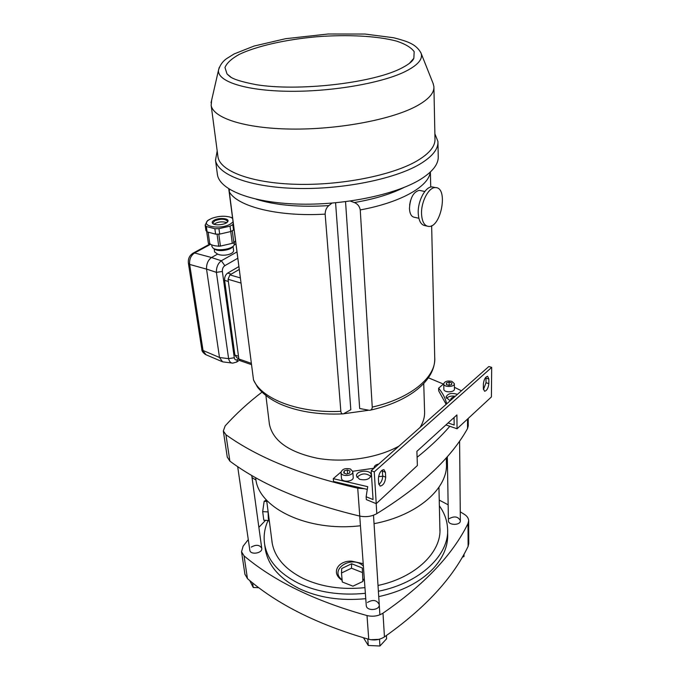 <?xml version="1.0" encoding="UTF-8"?>
<svg xmlns="http://www.w3.org/2000/svg" width="680" height="680" viewBox="0 0 680 680"><rect width="100%" height="100%" fill="white"/><g stroke="black" fill="none" stroke-linecap="round" stroke-linejoin="round"><path stroke-width="1.02" d="M261.97 392.156C248.514 402.407 236.249 413.644 225.174 425.858L223.329 430.993L225.939 434.732C257.72 457.581 301.648 475.396 357.723 488.172L363.927 488.708M227.264 457.079L229.882 461.133C261.315 484.577 304.606 502.894 359.762 516.077C365.984 517.302 371.671 516.494 376.805 513.646C420.911 486.37 451.163 457.997 467.551 428.519L468.256 425.825L468.223 418.429M417.103 457.274C429.921 447.049 440.827 436.713 449.837 426.275M443.402 384.072L428.417 377.808M269.272 423.062L269.416 424.243C272.867 440.776 288.796 452.115 317.212 458.243C344.344 463.106 377.425 458.133 398.999 446.097M420.104 427.405C423.402 422.008 424.889 416.611 424.575 411.213L423.742 383.562M368.237 410.329L343.91 413.729L368.237 410.329M446.327 457.759L446.42 463.123C448.452 487.917 418.064 515.363 374.043 523.685M360.442 525.75C307.632 532.083 258.749 508.096 255.825 479.128L255.629 477.649L255.825 479.128M364.31 578.74L362.916 580.082M342.1 579.895C328.5 569.763 351.755 554.455 363.383 566.117M362.882 581.451L362.312 567.995L351.637 563.745L341.7 568.539L341.496 573.01L342.278 581.986L352.937 586.168L362.882 581.451L362.312 567.995M268.056 511.25L268.328 518.551L269.569 522.861M342.133 580.312C330.412 572.951 338.173 560.371 351.773 561.178L363.205 563.678M364.361 579.428L362.907 580.508M268.659 520.455L263.815 520.217L262.675 511.64L268.039 511.904M262.675 511.64L264.146 501.33L266.781 501.449M264.146 501.33L266.399 499.919M362.219 572.466L351.483 568.208L351.637 563.745M351.483 568.208L341.496 573.01M345.542 201.696L359.669 408.519L369.554 410.329C371.297 410.116 372.198 409.037 372.249 407.091L360.255 209.924C359.533 206.252 357.552 203.804 354.322 202.564L350.31 201.059M410.474 200.71L409.598 205.079M251.549 364.667L240.065 360.663L238.867 358.998L228.055 279.267L229.917 274.89L239.148 269.501M335.58 202.802L350.812 409.708L343.4 413.856C341.989 414.086 341.13 413.245 340.841 411.324L325.15 214.123C325.261 210.324 326.493 207.485 328.848 205.598L331.967 203.116M342.89 413.882C318.537 414.936 297.543 411.604 279.905 403.903C270.224 399.364 262.769 393.796 257.55 387.2L253.512 379.925L229.296 191.853L229.424 189.269M240.542 279.166L228.76 188.853M409.377 63.401L413.848 58.284L414.171 51.663C411.23 47.575 405.407 44.072 396.695 41.148C377.273 35.895 347.259 34.383 316.523 36.771C285.838 39.542 256.887 46.002 239.283 54.366C231.54 58.667 226.772 63.061 224.978 67.549L227.035 73.967L230.945 77.189M217.311 173.748L217.456 174.794C219.733 189.831 251.489 202.64 297.33 204.059C343.094 205.538 395.089 194.871 420.07 179.622C432.667 171.836 438.71 164.042 438.226 156.256L437.962 142.698M217.192 150.96L215.492 160.157C217.719 174.785 249.662 187.17 295.868 188.419C341.989 189.728 394.442 179.189 419.628 164.271C432.327 156.655 438.43 149.056 437.937 141.474L434.877 133.756M217.855 155.966L217.982 156.944C220.125 171.131 251.277 183.107 296.284 184.305C341.216 185.555 392.343 175.355 417.001 160.905C429.471 153.493 435.463 146.098 434.979 138.72L433.925 87.669M211.675 100.019L211.157 105.315C213.103 118.022 244.876 128.469 291.125 129.064C337.297 129.71 389.988 119.96 415.37 106.709C428.204 99.917 434.384 93.211 433.899 86.606L433.067 83.343M229.347 216.877L232.509 217.94M233.214 223.456L232.832 224.655L230.044 226.151L218.951 228.675L214.855 228.735L206.346 226.517L205.147 225.08L205.912 230.452L207.119 231.897L215.611 234.15L219.691 234.09L230.75 231.557L233.529 230.052L233.954 229.202M205.147 225.08L207.519 220.643L209.508 219.453M214.855 228.735L215.611 234.15M206.346 226.517L207.119 231.897M230.044 226.151L232.279 243.338L220.439 246.092L218.79 234.141L220.43 246.092M218.951 228.675L219.691 234.09M232.832 224.655L233.529 230.052M235.475 240.992L233.801 242.454M208.131 232.169L209.763 243.619C211.429 245.149 214.412 245.981 218.713 246.109M232.279 243.338L233.877 242.998L232.288 230.809M218.883 246.109L220.439 246.118M206.686 231.523L208.403 243.525L209.763 243.619M232.56 218.331L230.597 217.269C224.757 215.577 218.391 215.976 211.497 218.467L208.565 220.074C199.529 226.057 219.921 230.07 230.154 224.196L233.019 221.944M214.285 220.142C219.436 217.226 230.282 218.484 227.681 221.731C226.041 224.587 215.373 225.955 212.84 223.626C211.642 222.522 212.118 221.357 214.285 220.142M226.746 222.632C222.207 221.229 217.931 221.756 213.911 224.204M213.393 223.975L212.831 223.108L214.769 220.77C220.94 218.586 225.182 218.748 227.486 221.238L227.188 222.283M238.782 266.653L227.69 273.079C225.446 274.72 224.417 277.142 224.604 280.347L234.88 355.036L236.895 357.808L238.799 358.471M237.702 258.306L224.833 265.668L221.34 260.754C217.957 263.415 216.308 267.282 216.393 272.357L222.369 271.464L234.277 357.74L228.607 358.649L219.504 357.519L206.542 269.127L189.669 264.435L188.428 263.423C187.875 258.765 189.507 255.306 193.332 253.028L192.933 253.24M236.886 251.974L221.34 260.754L211.463 257.533L217.608 254.107C223.533 256.861 234.575 254.04 233.537 250.096L233.061 246.381M214.591 251.923L217.608 254.107M234.404 244.757L235.858 243.95M211.463 257.533C208.004 260.142 206.363 263.993 206.542 269.076L206.542 269.127M206.542 269.076L216.393 272.357L228.607 358.649C229.253 361.497 230.605 362.993 232.662 363.146L236.666 362.066L237.626 359.524C235.875 360.451 234.761 359.865 234.277 357.74M219.504 357.519L222.598 361.837L231.923 363.043M201.816 349.282L206.04 354.764L221.986 361.573M211.506 257.507L194.582 252.977C190.868 255.493 189.227 259.31 189.669 264.435L203.031 350.472L219.496 357.476M210.588 244.273L194.582 252.977L193.332 253.028L210.094 243.916M201.824 349.325L188.428 263.423M234.413 242.012L234.09 245.284C231.549 249.458 216.801 251.387 212.976 248.03L211.88 246.347M233.257 246.177L232.696 246.772C230.511 250.333 217.974 251.974 214.71 249.109L213.749 248.514M418.863 218.263L414.451 217.285C411.468 216.835 409.802 213.928 409.453 208.565C410.116 197.974 413.38 191.905 419.254 190.349L420.359 190.578M426.964 226.075L425.212 225.683C421.03 225.054 418.701 220.906 418.234 213.222C417.605 201.025 425.552 186.192 432.225 186.941L433.806 187.255M421.549 213.953C420.937 201.731 428.893 186.864 435.548 187.603C448.656 187.357 441.09 228.114 428.485 226.423C424.32 225.794 422.008 221.637 421.549 213.953M374.043 468.197L352.75 471.291M445.918 424.932L457.062 428.765L491.41 396.942L491.683 367.396L488.835 366.537L371.221 470.696L374.255 471.886L491.683 367.396M446.675 403.877C445.4 398.284 442.714 393.057 438.617 388.186L438.677 390.839L446.148 404.345M446.531 398.37C448.4 396.372 451.316 395.666 455.269 396.262M454.359 383.732L454.427 388.986C454.844 392.606 443.742 392.836 443.844 389.215L443.836 389.122M450.594 400.409L449.2 400.061L446.029 397.094C447.661 393.49 451.46 392.572 457.427 394.349M448.094 422.951L454.163 425.034L454.07 417.512M454.401 387.286L461.448 390.796M438.617 388.186L443.742 383.784M457.062 428.765L456.909 414.936L416.891 451.333L417.392 465.519L376.227 503.659L366.333 499.604L366.137 496.731L367.719 486.667L333.268 478.66L341.003 472.013M367.293 489.396L333.514 481.483L333.268 478.66M357 477.385C361.369 473.101 366.01 472.796 370.931 476.467M382.704 476.289L378.556 476.569M352.793 471.648L353.209 477.207C353.982 481.738 341.675 482.825 341.462 478.244L341.453 478.125M371.221 470.696L373.056 499.562L366.137 496.731M359.55 479.289L356.524 476.077C355.615 470.381 371.017 469.208 371.212 474.954C369.962 479.204 366.078 480.649 359.55 479.289M376.227 503.659L374.255 471.886M483.387 383.996L483.369 388.586L484.594 391.272C486.888 390.651 488.308 388.093 488.844 383.613L488.877 379.041L487.628 376.303C485.333 376.941 483.922 379.5 483.387 383.996M378.411 478.601L378.7 483.506L380.154 486.089C383.299 485.452 385.144 482.477 385.688 477.173L385.416 472.285L383.936 469.633C380.783 470.296 378.938 473.28 378.411 478.601M485.962 377.102L486.013 382.738L483.438 389.589M382.245 470.05L382.695 476C382.568 479.638 381.293 482.477 378.853 484.5M350.396 468.996L352.784 471.529C353.558 476.034 341.199 477.122 340.995 472.566C341.989 469.115 345.125 467.925 350.396 468.996M346.502 474.096L349.63 473.11L350.013 471.053L347.276 469.965L344.156 470.934L343.757 473L346.502 474.096L347.574 473.748L347.276 469.965M382.364 470.594L381.31 470.84M374.136 468.112L374.085 467.823C374.161 465.91 375.725 464.635 378.777 464.006M450.789 400.231L450.679 399.712C450.798 398.242 452.132 397.264 454.682 396.78M451.835 381.335L454.359 383.639C454.775 387.243 443.64 387.481 443.742 383.868C444.627 381.37 447.329 380.528 451.835 381.335M448.953 385.365L451.656 384.574L451.75 382.95L449.14 382.118L446.445 382.908L446.344 384.531L448.953 385.365M344.335 473.229L344.156 470.934M449.191 385.296L449.14 382.118M446.471 384.574L446.445 382.908M449.31 518.611C454.435 515.873 458.125 516.545 460.351 520.642C460.819 525.529 448.315 525.606 448.417 520.71L448.417 520.591M251.269 547.094C256.181 544.383 259.675 544.782 261.757 548.292C262.854 553.222 250.359 555.305 249.832 550.273L237.677 466.625M367.455 602.488C372.929 599.275 376.856 599.964 379.236 604.562C380.094 610.444 366.503 611.456 366.256 605.531L366.248 605.379M460.267 511.819L464.44 514.394C467.117 516.137 468.529 518.219 468.664 520.667L468.002 523.549C452.531 554.914 424.184 584.792 382.984 613.164C378.182 616.123 372.861 616.921 367.013 615.562C315.146 601.103 274.159 581.204 244.052 555.883L241.536 551.769L243.117 546.193L248.276 539.588M439.238 500.089L448.146 504.806M258.876 527.323L265.574 520.302M447.618 530.596L447.678 533.851C448.154 545.938 443.326 557.524 433.202 568.608C420.24 582.114 402.075 591.456 378.726 596.623M365.763 598.672C340.629 601.111 318.308 597.694 298.809 588.421C279.157 578.255 267.979 565.165 265.293 549.168L265.081 547.553M468.673 520.948L468.767 543.456L468.112 546.371C452.854 578.136 424.966 608.303 384.455 636.888C379.738 639.871 374.501 640.662 368.738 639.277C317.662 624.554 277.236 604.333 247.452 578.62L244.919 574.2M268.082 520.429C264.579 528.122 263.415 535.985 264.596 544.009C267.282 559.954 278.477 572.994 298.188 583.125C317.755 592.365 340.144 595.756 365.373 593.317M378.386 591.26C420.486 582.921 449.556 554.582 447.585 528.64C447.168 520.472 444.423 512.865 439.365 505.835M271.745 539.546L272.051 542.317C274.49 557.115 284.861 569.168 303.161 578.485C321.215 586.917 341.81 589.968 364.956 587.639M378.012 585.471C415.863 577.465 441.779 551.803 439.926 528.224L439.85 527.017M249.73 580.542L253.266 587.494L258.791 587.698M252.595 582.887L253.266 587.494M378.921 639.344L370.821 639.727M363.486 637.789L368.271 645.481L379.942 646L386.623 638.741L386.427 635.528M367.795 639.013L368.271 645.481M379.5 639.183L379.942 646M462.349 557.124L463.973 556.554L464.04 554.14M463.956 554.293L463.973 556.554M255.986 480.046L252.042 477.615M357.723 488.172L359.762 516.077M225.939 434.732L229.882 461.133M467.508 419.092L467.551 428.519M376.184 503.65L376.805 513.646M370.217 410.184C408.629 401.727 435.795 380.749 434.724 357.552C436.458 376.771 411.017 398.438 372.249 407.091M360.255 209.924C400.885 202.495 428.876 186.388 430.227 172.142M340.841 411.324C298.911 413.474 261.749 399.1 253.512 379.925M229.296 191.853C237.55 206.601 278.332 216.98 325.15 214.123M256.079 199.189C275.425 205.292 299.676 207.425 328.848 205.598M354.322 202.564C374.306 199.104 390.745 194.123 403.623 187.629M240.227 277.89L229.917 274.89M241.043 283.093L228.055 279.267M251.379 363.358L238.867 358.998M219.257 67.388L218.484 70.261C217.319 81.294 244.783 90.593 287.402 91.264C329.927 91.996 380.01 83.564 404.107 72.088C417.477 65.594 423.138 59.313 421.09 53.252L420.75 52.428M237.626 359.524L238.833 358.717M222.369 271.464C222.207 268.898 223.023 266.959 224.833 265.668M231.243 274.116L227.69 273.079M228.352 281.46L224.604 280.347M238.501 356.286L234.88 355.036M382.415 471.121L385.416 472.285M382.695 476L385.688 477.173M486.047 378.173L488.877 379.041M486.013 382.738L488.844 383.613M368.738 639.277L367.013 615.562M247.452 578.62L244.052 555.883M384.455 636.888L382.984 613.164M468.112 546.371L468.002 523.549M265.897 395.565L269.416 424.243M223.329 430.993L227.299 457.3M439.943 531.207L438.948 487.288M272.272 543.592L266.611 500.157M434.724 357.552L431.638 225.709M430.738 187.094L430.389 171.998M217.456 174.794L215.492 160.157M217.982 156.944L211.157 105.315M433.364 84.099L421.09 53.252C418.752 48.714 414.978 45.271 409.768 42.925C406.708 41.446 401.336 39.72 393.652 37.748L365.024 34.051L328.194 34L285.558 38.709L254.048 46.053L234.141 53.933L226.449 58.735C222.504 61.557 219.844 65.399 218.484 70.261L211.046 102.773M413.848 58.284C412.743 61.378 408.043 64.966 399.747 69.037C370.141 83.419 297.466 91.494 256.181 84.668C241.893 81.931 233.112 79.203 229.84 76.483L227.035 73.967M217.065 234.183L218.748 246.338M208.565 220.074L207.519 220.643M230.597 217.269L231.208 217.43M227.205 222.25L227.681 221.731M213.341 223.941L212.84 223.626M205.453 354.518C202.878 352.589 201.671 350.854 201.832 349.333M236.997 361.845L239.385 360.247M214.149 248.761L214.608 252.017M211.896 246.457L211.667 244.843M424.804 191.48L419.254 190.349M435.548 187.603L432.225 186.941M340.995 472.566L341.462 478.244M450.679 399.712L450.687 400.316M443.742 383.868L443.844 389.215M265.293 549.168L264.596 544.009M439.96 530L439.926 528.224M244.953 574.447L241.536 551.769M261.766 548.394L251.745 475.43M460.351 520.761L459.587 441.039M448.417 520.71L447.321 456.629M379.899 614.788L373.499 515.211M366.256 605.531L359.737 516.069"/></g></svg>
